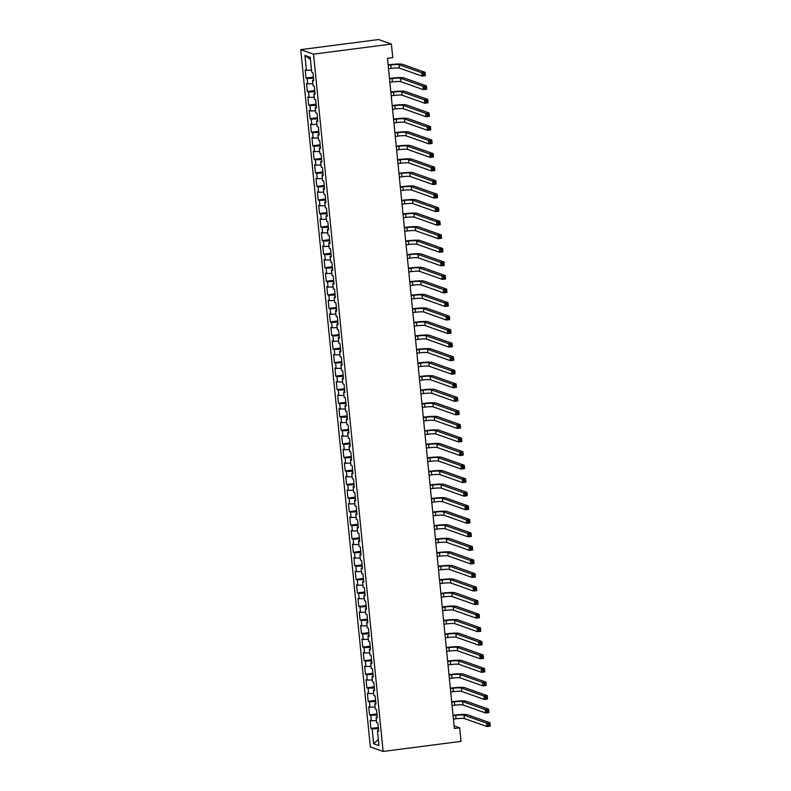 <?xml version="1.0" encoding="UTF-8"?>
<svg xmlns="http://www.w3.org/2000/svg" width="791" height="791" viewBox="0 0 791 791"><rect width="100%" height="100%" fill="white"/><g stroke="black" fill="none" stroke-linecap="round" stroke-linejoin="round"><path stroke-width="1.19" d="M300.738 49.625L370.336 746.931L383.121 751.45L313.523 54.144L300.738 49.625L378.622 39.55L391.407 44.069L313.523 54.144M310.448 59.434L304.911 55.419L306.404 70.32L305.178 69.895L305.988 78.022L307.215 78.457L307.758 83.876L306.532 83.441L307.343 91.568L308.569 92.003L309.103 97.422L307.877 96.986L308.688 105.124L309.914 105.559L310.458 110.977L309.232 110.542L310.042 118.67L311.268 119.105L311.812 124.523L310.586 124.088L311.397 132.226L312.623 132.651L313.167 138.079L311.941 137.644L312.752 145.771L313.978 146.206L314.521 151.625L313.285 151.19L314.106 159.327L315.332 159.752L315.866 165.181L314.64 164.746L315.451 172.873L316.677 173.308L317.221 178.726L315.995 178.291L316.805 186.419L318.031 186.854L318.575 192.272L317.349 191.847L318.16 199.975L319.386 200.41L319.93 205.828L318.704 205.393L319.515 213.521L320.741 213.956L321.275 219.374L320.048 218.949L320.869 227.076L322.095 227.511L322.629 232.93L321.403 232.495L322.214 240.622L323.44 241.057L323.984 246.476L322.758 246.041L323.568 254.178L324.794 254.613L325.338 260.031L324.112 259.596L324.923 267.724L326.149 268.159L326.693 273.577L325.467 273.142L326.278 281.28L327.504 281.715L328.038 287.133L326.812 286.698L327.622 294.825L328.858 295.261L329.392 300.679L328.166 300.244L328.977 308.381L330.203 308.806L330.747 314.235L329.521 313.8L330.331 321.927L331.558 322.362L332.101 327.781L330.875 327.345L331.686 335.473L332.912 335.908L333.456 341.336L332.23 340.901L333.041 349.029L334.267 349.464L334.801 354.882L333.575 354.447L334.385 362.575L335.611 363.01L336.155 368.428L334.929 368.003L335.74 376.13L336.966 376.565L337.51 381.984L336.284 381.549L337.095 389.676L338.321 390.111L338.864 395.53L337.638 395.095L338.449 403.232L339.675 403.667L340.219 409.085L338.983 408.65L339.804 416.778L341.03 417.213L341.564 422.631L340.338 422.196L341.148 430.334L342.374 430.769L342.918 436.187L341.692 435.752L342.503 443.88L343.729 444.315L344.273 449.733L343.047 449.298L343.858 457.435L345.084 457.86L345.627 463.289L344.401 462.854L345.212 470.981L346.438 471.416L346.972 476.835L345.746 476.4L346.567 484.527L347.793 484.962L348.327 490.39L347.101 489.955L347.911 498.083L349.138 498.518L349.681 503.936L348.455 503.501L349.266 511.629L350.492 512.064L351.036 517.482L349.81 517.057L350.621 525.184L351.847 525.62L352.39 531.038L351.164 530.603L351.975 538.73L353.201 539.165L353.735 544.584L352.509 544.149L353.32 552.286L354.556 552.721L355.09 558.139L353.864 557.704L354.675 565.832L355.901 566.267L356.444 571.685L355.218 571.25L356.029 579.388L357.255 579.823L357.799 585.241L356.573 584.806L357.384 592.934L358.61 593.369L359.154 598.787L357.928 598.352L358.738 606.489L359.964 606.915L360.498 612.343L359.272 611.908L360.083 620.035L361.309 620.47L361.853 625.889L360.627 625.454L361.438 633.581L362.664 634.016L363.207 639.444L361.981 639.009L362.792 647.137L364.018 647.572L364.562 652.99L363.336 652.555L364.147 660.683L365.373 661.118L365.917 666.536L364.681 666.111L365.501 674.239L366.727 674.674L367.261 680.092L366.035 679.657L366.846 687.784L368.072 688.219L368.616 693.638L367.39 693.213L368.201 701.34L369.427 701.775L369.97 707.194L368.744 706.758L369.555 714.886L370.781 715.321L371.325 720.739L370.099 720.304L370.91 728.442L378.306 727.483M304.911 55.419L310.23 57.298L311.723 72.208L312.949 72.643L313.76 80.771L312.534 80.336L313.078 85.754L314.304 86.189L315.115 94.317L313.889 93.882L314.423 99.31L315.658 99.735L316.469 107.873L315.243 107.438L315.777 112.856L317.003 113.291L317.814 121.418L316.588 120.983L317.132 126.402L318.358 126.837L319.168 134.974L317.942 134.539L318.486 139.958L319.712 140.393L320.523 148.52L319.297 148.085L319.841 153.503L321.067 153.938L321.878 162.076L320.652 161.641L321.186 167.059L322.412 167.494L323.232 175.622L321.996 175.187L322.54 180.605L323.766 181.04L324.577 189.168L323.351 188.742L323.895 194.161L325.121 194.596L325.932 202.723L324.705 202.288L325.249 207.707L326.475 208.142L327.286 216.269L326.06 215.834L326.604 221.262L327.83 221.698L328.641 229.825L327.415 229.39L327.949 234.808L329.175 235.243L329.985 243.371L328.759 242.936L329.303 248.364L330.529 248.789L331.34 256.927L330.114 256.492L330.658 261.91L331.884 262.345L332.695 270.473L331.469 270.038L332.012 275.466L333.238 275.891L334.049 284.028L332.823 283.593L333.367 289.012L334.593 289.447L335.404 297.574L334.178 297.139L334.712 302.558L335.938 302.993L336.748 311.13L335.522 310.695L336.066 316.113L337.292 316.548L338.103 324.676L336.877 324.241L337.421 329.659L338.647 330.094L339.458 338.222L338.232 337.797L338.775 343.215L340.001 343.65L340.812 351.777L339.586 351.342L340.12 356.761L341.356 357.196L342.167 365.323L340.941 364.898L341.475 370.317L342.701 370.752L343.512 378.879L342.285 378.444L342.829 383.862L344.055 384.297L344.866 392.425L343.64 391.99L344.184 397.418L345.41 397.843L346.221 405.981L344.995 405.546L345.538 410.964L346.765 411.399L347.575 419.527L346.349 419.092L346.883 424.52L348.109 424.945L348.93 433.082L347.694 432.647L348.238 438.066L349.464 438.501L350.275 446.628L349.049 446.193L349.592 451.612L350.818 452.047L351.629 460.184L350.403 459.749L350.947 465.167L352.173 465.602L352.984 473.73L351.758 473.295L352.302 478.713L353.528 479.148L354.338 487.276L353.112 486.851L353.646 492.269L354.872 492.704L355.683 500.832L354.457 500.396L355.001 505.815L356.227 506.25L357.038 514.377L355.812 513.952L356.355 519.371L357.581 519.806L358.392 527.933L357.166 527.498L357.71 532.916L358.936 533.352L359.747 541.479L358.521 541.044L359.065 546.472L360.291 546.897L361.101 555.035L359.875 554.6L360.409 560.018L361.635 560.453L362.446 568.581L361.22 568.146L361.764 573.574L362.99 573.999L363.801 582.136L362.575 581.701L363.118 587.12L364.344 587.555L365.155 595.682L363.929 595.247L364.473 600.666L365.699 601.101L366.51 609.238L365.284 608.803L365.818 614.221L367.054 614.656L367.864 622.784L366.638 622.349L367.172 627.767L368.398 628.202L369.209 636.33L367.983 635.905L368.527 641.323L369.753 641.758L370.564 649.886L369.338 649.451L369.881 654.869L371.108 655.304L371.918 663.431L370.692 663.006L371.236 668.425L372.462 668.86L373.273 676.987L372.047 676.552L372.581 681.971L373.807 682.406L374.627 690.533L373.392 690.098L373.935 695.526L375.161 695.951L375.972 704.089L374.746 703.654L375.29 709.072L376.516 709.507L377.327 717.635L376.101 717.2L376.645 722.628L377.871 723.053L378.681 731.191L377.455 730.755L378.938 745.656L373.619 743.777L372.136 728.877L370.91 728.442M391.407 44.069L392.751 57.624L387.471 58.307L454.37 728.501L459.65 727.819L454.103 725.861M371.325 720.739L376.437 720.591M370.781 715.321L377.08 715.133M377.455 730.755L378.602 730.409M369.97 707.194L375.082 707.045M369.427 701.775L375.725 701.587M376.101 717.2L377.248 716.854M368.616 693.638L373.738 693.489M368.072 688.219L374.37 688.041M374.746 703.654L375.893 703.308M367.261 680.092L372.383 679.944M366.727 674.674L373.026 674.486M373.392 690.098L374.548 689.762M365.917 666.536L371.028 666.388M365.373 661.118L371.671 660.94M372.047 676.552L373.194 676.206M364.562 652.99L369.674 652.842M364.018 647.572L370.317 647.384M370.692 663.006L371.839 662.66M363.207 639.444L368.329 639.286M362.664 634.016L368.962 633.838M369.338 649.451L370.485 649.104M361.853 625.889L366.975 625.74M361.309 620.47L367.607 620.282M367.983 635.905L369.14 635.559M360.498 612.343L365.62 612.194M359.964 606.915L366.263 606.737M366.638 622.349L367.785 622.003M359.154 598.787L364.265 598.639M358.61 593.369L364.908 593.181M365.284 608.803L366.431 608.457M357.799 585.241L362.911 585.093M357.255 579.823L363.553 579.635M363.929 595.247L365.076 594.901M356.444 571.685L361.566 571.537M355.901 566.267L362.199 566.079M362.575 581.701L363.722 581.355M355.09 558.139L360.212 557.991M354.556 552.721L360.844 552.533M361.22 568.146L362.377 567.8M353.735 544.584L358.857 544.435M353.201 539.165L359.5 538.987M359.875 554.6L361.022 554.254M352.39 531.038L357.502 530.89M351.847 525.62L358.145 525.432M358.521 541.044L359.668 540.708M351.036 517.482L356.148 517.334M350.492 512.064L356.79 511.886M357.166 527.498L358.313 527.152M349.681 503.936L354.803 503.788M349.138 498.518L355.436 498.33M355.812 513.952L356.959 513.606M348.327 490.39L353.448 490.232M347.793 484.962L354.081 484.784M354.457 500.396L355.614 500.05M346.972 476.835L352.094 476.686M346.438 471.416L352.737 471.228M353.112 486.851L354.259 486.505M345.627 463.289L350.739 463.13M345.084 457.86L351.382 457.682M351.758 473.295L352.905 472.949M344.273 449.733L349.385 449.585M343.729 444.315L350.027 444.127M350.403 459.749L351.55 459.403M342.918 436.187L348.04 436.039M342.374 430.769L348.673 430.581M349.049 446.193L350.195 445.847M341.564 422.631L346.685 422.483M341.03 417.213L347.328 417.025M347.694 432.647L348.851 432.301M340.219 409.085L345.331 408.937M339.675 403.667L345.974 403.479M346.349 419.092L347.496 418.746M338.864 395.53L343.976 395.381M338.321 390.111L344.619 389.933M344.995 405.546L346.142 405.2M337.51 381.984L342.632 381.835M336.966 376.565L343.264 376.378M343.64 391.99L344.787 391.644M336.155 368.428L341.277 368.28M335.611 363.01L341.91 362.832M342.285 378.444L343.442 378.098M334.801 354.882L339.922 354.734M334.267 349.464L340.565 349.276M340.941 364.898L342.088 364.552M333.456 341.336L338.568 341.178M332.912 335.908L339.21 335.73M339.586 351.342L340.733 350.996M332.101 327.781L337.213 327.632M331.558 322.362L337.856 322.174M338.232 337.797L339.379 337.45M330.747 314.235L335.868 314.076M330.203 308.806L336.501 308.628M336.877 324.241L338.024 323.895M329.392 300.679L334.514 300.531M328.858 295.261L335.147 295.073M335.522 310.695L336.679 310.349M328.038 287.133L333.159 286.985M327.504 281.715L333.802 281.527M334.178 297.139L335.325 296.793M326.693 273.577L331.805 273.429M326.149 268.159L332.447 267.971M332.823 283.593L333.97 283.247M325.338 260.031L330.45 259.883M324.794 254.613L331.093 254.425M331.469 270.038L332.615 269.691M323.984 246.476L329.105 246.327M323.44 241.057L329.738 240.879M330.114 256.492L331.261 256.146M322.629 232.93L327.751 232.781M322.095 227.511L328.384 227.324M328.759 242.936L329.916 242.59M321.275 219.374L326.396 219.226M320.741 213.956L327.039 213.778M327.415 229.39L328.562 229.044M319.93 205.828L325.042 205.68M319.386 200.41L325.684 200.222M326.06 215.834L327.207 215.498M318.575 192.272L323.687 192.124M318.031 186.854L324.33 186.676M324.705 202.288L325.852 201.942M317.221 178.726L322.342 178.578M316.677 173.308L322.975 173.12M323.351 188.742L324.498 188.396M315.866 165.181L320.988 165.022M315.332 159.752L321.63 159.574M321.996 175.187L323.153 174.841M314.521 151.625L319.633 151.476M313.978 146.206L320.276 146.019M320.652 161.641L321.799 161.295M313.167 138.079L318.279 137.931M312.623 132.651L318.921 132.473M319.297 148.085L320.444 147.739M311.812 124.523L316.934 124.375M311.268 119.105L317.567 118.917M317.942 134.539L319.089 134.193M310.458 110.977L315.579 110.829M309.914 105.559L316.212 105.371M316.588 120.983L317.745 120.637M309.103 97.422L314.225 97.273M308.569 92.003L314.867 91.825M315.243 107.438L316.39 107.092M307.758 83.876L312.87 83.727M307.215 78.457L313.513 78.269M313.889 93.882L315.036 93.536M306.404 70.32L311.516 70.172M312.534 80.336L313.681 79.99M383.121 751.45L461.005 741.375L459.65 727.819M372.136 728.877L378.434 728.689M378.325 739.466L373.619 743.777M305.988 78.022L313.394 77.063M307.343 91.568L314.739 90.609M308.688 105.124L316.093 104.165M310.042 118.67L317.448 117.711M311.397 132.226L318.803 131.266M312.752 145.771L320.157 144.812M314.106 159.327L321.502 158.368M315.451 172.873L322.857 171.914M316.805 186.419L324.211 185.47M318.16 199.975L325.566 199.016M319.515 213.521L326.91 212.561M320.869 227.076L328.265 226.117M322.214 240.622L329.62 239.663M323.568 254.178L330.974 253.219M324.923 267.724L332.329 266.765M326.278 281.28L333.673 280.321M327.622 294.825L335.028 293.866M328.977 308.381L336.383 307.422M330.331 321.927L337.737 320.968M331.686 335.473L339.092 334.524M333.041 349.029L340.437 348.07M334.385 362.575L341.791 361.625M335.74 376.13L343.146 375.171M337.095 389.676L344.5 388.717M338.449 403.232L345.855 402.273M339.804 416.778L347.2 415.819M341.148 430.334L348.554 429.375M342.503 443.88L349.909 442.92M343.858 457.435L351.263 456.476M345.212 470.981L352.608 470.022M346.567 484.527L353.963 483.578M347.911 498.083L355.317 497.124M349.266 511.629L356.672 510.679M350.621 525.184L358.026 524.225M351.975 538.73L359.371 537.771M353.32 552.286L360.726 551.327M354.675 565.832L362.08 564.873M356.029 579.388L363.435 578.429M357.384 592.934L364.789 591.975M358.738 606.489L366.134 605.53M360.083 620.035L367.489 619.076M361.438 633.581L368.843 632.632M362.792 647.137L370.198 646.178M364.147 660.683L371.552 659.734M365.501 674.239L372.897 673.279M366.846 687.784L374.252 686.825M368.201 701.34L375.606 700.381M369.555 714.886L376.961 713.927M388.51 68.698L391.1 68.362A6.852 0.801 174.3 0 1 399.435 68.115L422.048 76.114L421.702 72.723L425.004 72.297L402.392 64.298A10.283 1.206 -5.7 0 0 389.904 64.664L388.134 64.892M388.173 65.307L390.764 64.971A6.852 0.801 174.3 0 1 399.089 64.733L421.702 72.723L423.244 73.771L423.383 75.125L424.698 74.957L424.569 73.603L423.244 73.771M424.569 73.603L425.004 72.297L425.34 75.689L422.048 76.114L423.383 75.125M425.34 75.689L424.698 74.957M389.864 82.244L392.455 81.908A6.852 0.801 174.3 0 1 400.78 81.671L423.393 89.66L423.056 86.278L426.359 85.843L403.746 77.854A10.283 1.206 -5.7 0 0 391.258 78.22L389.488 78.447M389.528 78.853L392.118 78.527A6.852 0.801 174.3 0 1 400.444 78.279L423.056 86.278L424.599 87.317L424.737 88.681L426.052 88.503L425.914 87.148L424.599 87.317M425.914 87.148L426.359 85.843L426.695 89.235L423.393 89.66L424.737 88.681M426.695 89.235L426.052 88.503M391.219 95.8L393.809 95.464A6.852 0.801 174.3 0 1 402.135 95.217L424.747 103.216L424.411 99.824L427.713 99.399L405.101 91.4A10.283 1.206 -5.7 0 0 392.603 91.766L390.843 91.993M390.883 92.409L393.473 92.072A6.852 0.801 174.3 0 1 401.798 91.825L424.411 99.824L425.954 100.872L426.082 102.227L427.407 102.059L427.269 100.704L425.954 100.872M427.269 100.704L427.713 99.399L428.05 102.781L424.747 103.216L426.082 102.227M428.05 102.781L427.407 102.059M392.573 109.346L395.164 109.01A6.852 0.801 174.3 0 1 403.489 108.763L426.102 116.761L425.766 113.38L429.058 112.945L406.455 104.956A10.283 1.206 -5.7 0 0 393.958 105.322L392.188 105.549M392.227 105.954L394.828 105.618A6.852 0.801 174.3 0 1 403.153 105.381L425.766 113.38L427.298 114.418L427.437 115.773L428.762 115.605L428.623 114.25L427.298 114.418M428.623 114.25L429.058 112.945L429.404 116.336L426.102 116.761L427.437 115.773M429.404 116.336L428.762 115.605M393.918 122.892L396.518 122.565A6.852 0.801 174.3 0 1 404.844 122.318L427.456 130.317L427.11 126.926L430.413 126.501L407.8 118.502A10.283 1.206 -5.7 0 0 395.312 118.868L393.542 119.095M393.582 119.51L396.172 119.174A6.852 0.801 174.3 0 1 404.508 118.927L427.11 126.926L428.653 127.974L428.791 129.329L430.106 129.16L429.978 127.806L428.653 127.974M429.978 127.806L430.413 126.501L430.749 129.882L427.456 130.317L428.791 129.329M430.749 129.882L430.106 129.16M395.273 136.447L397.863 136.111A6.852 0.801 174.3 0 1 406.198 135.864L428.801 143.863L428.465 140.472L431.767 140.047L409.155 132.057A10.283 1.206 -5.7 0 0 396.667 132.423L394.897 132.651M394.936 133.056L397.527 132.72A6.852 0.801 174.3 0 1 405.852 132.483L428.465 140.472L430.007 141.52L430.146 142.874L431.461 142.706L431.332 141.352L430.007 141.52M431.332 141.352L431.767 140.047L432.104 143.438L428.801 143.863L430.146 142.874M432.104 143.438L431.461 142.706M396.627 149.993L399.218 149.657A6.852 0.801 174.3 0 1 407.543 149.42L430.156 157.409L429.82 154.027L433.122 153.602L410.509 145.603A10.283 1.206 -5.7 0 0 398.021 145.969L396.251 146.197M396.291 146.612L398.882 146.276A6.852 0.801 174.3 0 1 407.207 146.028L429.82 154.027L431.362 155.076L431.5 156.43L432.815 156.262L432.677 154.898L431.362 155.076M432.677 154.898L433.122 153.602L433.458 156.984L430.156 157.409L431.5 156.43M433.458 156.984L432.815 156.262M397.982 163.549L400.572 163.213A6.852 0.801 174.3 0 1 408.898 162.966L431.51 170.965L431.174 167.573L434.477 167.148L411.864 159.159A10.283 1.206 -5.7 0 0 399.366 159.515L397.596 159.752M397.646 160.158L400.236 159.822A6.852 0.801 174.3 0 1 408.561 159.584L431.174 167.573L432.717 168.621L432.845 169.976L434.17 169.808L434.032 168.453L432.717 168.621M434.032 168.453L434.477 167.148L434.813 170.54L431.51 170.965L432.845 169.976M434.813 170.54L434.17 169.808M399.336 177.095L401.927 176.759A6.852 0.801 174.3 0 1 410.252 176.522L432.865 184.511L432.529 181.129L435.821 180.704L413.218 172.705A10.283 1.206 -5.7 0 0 400.721 173.071L398.951 173.298M398.99 173.713L401.581 173.377A6.852 0.801 174.3 0 1 409.916 173.13L432.529 181.129L434.061 182.177L434.2 183.532L435.525 183.354L435.386 181.999L434.061 182.177M435.386 181.999L435.821 180.704L436.167 184.085L432.865 184.511L434.2 183.532M436.167 184.085L435.525 183.354M400.681 190.651L403.272 190.315A6.852 0.801 174.3 0 1 411.607 190.067L434.219 198.066L433.873 194.675L437.176 194.25L414.563 186.251A10.283 1.206 -5.7 0 0 402.075 186.617L400.305 186.844M400.345 187.259L402.935 186.923A6.852 0.801 174.3 0 1 411.271 186.686L433.873 194.675L435.416 195.723L435.554 197.078L436.869 196.91L436.741 195.555L435.416 195.723M436.741 195.555L437.176 194.25L437.512 197.641L434.219 198.066L435.554 197.078M437.512 197.641L436.869 196.91M402.036 204.197L404.626 203.86A6.852 0.801 174.3 0 1 412.961 203.623L435.564 211.612L435.228 208.231L438.53 207.806L415.918 199.807A10.283 1.206 -5.7 0 0 403.43 200.172L401.66 200.4M401.699 200.815L404.29 200.479A6.852 0.801 174.3 0 1 412.615 200.232L435.228 208.231L436.77 209.279L436.909 210.633L438.224 210.455L438.095 209.101L436.77 209.279M438.095 209.101L438.53 207.806L438.867 211.187L435.564 211.612L436.909 210.633M438.867 211.187L438.224 210.455M403.39 217.752L405.981 217.416A6.852 0.801 174.3 0 1 414.306 217.169L436.919 225.168L436.583 221.777L439.885 221.351L417.272 213.352A10.283 1.206 -5.7 0 0 404.784 213.718L403.015 213.946M403.054 214.361L405.645 214.025A6.852 0.801 174.3 0 1 413.97 213.788L436.583 221.777L438.125 222.825L438.254 224.179L439.578 224.011L439.44 222.657L438.125 222.825M439.44 222.657L439.885 221.351L440.221 224.743L436.919 225.168L438.254 224.179M440.221 224.743L439.578 224.011M404.745 231.298L407.335 230.962A6.852 0.801 174.3 0 1 415.661 230.725L438.273 238.714L437.937 235.332L441.24 234.897L418.627 226.908A10.283 1.206 -5.7 0 0 406.129 227.274L404.359 227.501M404.409 227.907L406.999 227.581A6.852 0.801 174.3 0 1 415.324 227.333L437.937 235.332L439.48 236.38L439.608 237.735L440.933 237.557L440.795 236.202L439.48 236.38M440.795 236.202L441.24 234.897L441.576 238.289L438.273 238.714L439.608 237.735M441.576 238.289L440.933 237.557M406.099 244.854L408.69 244.518A6.852 0.801 174.3 0 1 417.015 244.271L439.628 252.27L439.292 248.878L442.584 248.453L419.972 240.454A10.283 1.206 -5.7 0 0 407.484 240.82L405.714 241.047M405.753 241.463L408.344 241.126A6.852 0.801 174.3 0 1 416.679 240.879L439.292 248.878L440.824 249.926L440.963 251.281L442.288 251.113L442.149 249.758L440.824 249.926M442.149 249.758L442.584 248.453L442.93 251.835L439.628 252.27L440.963 251.281M442.93 251.835L442.288 251.113M407.444 258.4L410.035 258.064A6.852 0.801 174.3 0 1 418.37 257.826L440.983 265.816L440.636 262.434L443.939 261.999L421.326 254.01A10.283 1.206 -5.7 0 0 408.838 254.376L407.068 254.603M407.108 255.009L409.698 254.672A6.852 0.801 174.3 0 1 418.024 254.435L440.636 262.434L442.179 263.472L442.317 264.827L443.632 264.659L443.504 263.304L442.179 263.472M443.504 263.304L443.939 261.999L444.275 265.39L440.983 265.816L442.317 264.827M444.275 265.39L443.632 264.659M408.799 271.946L411.389 271.62A6.852 0.801 174.3 0 1 419.714 271.372L442.327 279.371L441.991 275.98L445.293 275.555L422.681 267.556A10.283 1.206 -5.7 0 0 410.193 267.922L408.423 268.149M408.463 268.564L411.053 268.228A6.852 0.801 174.3 0 1 419.378 267.981L441.991 275.98L443.533 277.028L443.672 278.383L444.987 278.214L444.849 276.86L443.533 277.028M444.849 276.86L445.293 275.555L445.63 278.936L442.327 279.371L443.672 278.383M445.63 278.936L444.987 278.214M410.153 285.502L412.744 285.165A6.852 0.801 174.3 0 1 421.069 284.918L443.682 292.917L443.346 289.526L446.648 289.101L424.035 281.112A10.283 1.206 -5.7 0 0 411.538 281.477L409.778 281.705M409.817 282.11L412.408 281.774A6.852 0.801 174.3 0 1 420.733 281.537L443.346 289.526L444.888 290.574L445.017 291.928L446.342 291.76L446.203 290.406L444.888 290.574M446.203 290.406L446.648 289.101L446.984 292.492L443.682 292.917L445.017 291.928M446.984 292.492L446.342 291.76M411.508 299.047L414.098 298.711A6.852 0.801 174.3 0 1 422.424 298.474L445.036 306.473L444.7 303.082L448.003 302.656L425.39 294.657A10.283 1.206 -5.7 0 0 412.892 295.023L411.122 295.251M411.172 295.666L413.762 295.33A6.852 0.801 174.3 0 1 422.087 295.083L444.7 303.082L446.243 304.13L446.371 305.484L447.696 305.316L447.558 303.962L446.243 304.13M447.558 303.962L448.003 302.656L448.339 306.038L445.036 306.473L446.371 305.484M448.339 306.038L447.696 305.316M412.862 312.603L415.453 312.267A6.852 0.801 174.3 0 1 423.778 312.02L446.391 320.019L446.055 316.627L449.347 316.202L426.735 308.213A10.283 1.206 -5.7 0 0 414.247 308.569L412.477 308.806M412.516 309.212L415.107 308.876A6.852 0.801 174.3 0 1 423.442 308.638L446.055 316.627L447.587 317.675L447.726 319.03L449.051 318.862L448.912 317.507L447.587 317.675M448.912 317.507L449.347 316.202L449.684 319.594L446.391 320.019L447.726 319.03M449.684 319.594L449.051 318.862M414.207 326.149L416.798 325.813A6.852 0.801 174.3 0 1 425.133 325.576L447.746 333.565L447.399 330.183L450.702 329.758L428.089 321.759A10.283 1.206 -5.7 0 0 415.601 322.125L413.831 322.352M413.871 322.768L416.462 322.431A6.852 0.801 174.3 0 1 424.787 322.184L447.399 330.183L448.942 331.231L449.08 332.586L450.395 332.408L450.267 331.053L448.942 331.231M450.267 331.053L450.702 329.758L451.038 333.14L447.746 333.565L449.08 332.586M451.038 333.14L450.395 332.408M415.562 339.705L418.152 339.369A6.852 0.801 174.3 0 1 426.478 339.121L449.09 347.12L448.754 343.729L452.056 343.304L429.444 335.305A10.283 1.206 -5.7 0 0 416.956 335.671L415.186 335.898M415.226 336.313L417.816 335.977A6.852 0.801 174.3 0 1 426.141 335.74L448.754 343.729L450.297 344.777L450.435 346.132L451.75 345.964L451.612 344.609L450.297 344.777M451.612 344.609L452.056 343.304L452.393 346.695L449.09 347.12L450.435 346.132M452.393 346.695L451.75 345.964M416.916 353.251L419.507 352.915A6.852 0.801 174.3 0 1 427.832 352.677L450.445 360.666L450.109 357.285L453.411 356.86L430.798 348.861A10.283 1.206 -5.7 0 0 418.301 349.226L416.541 349.454M416.58 349.869L419.171 349.533A6.852 0.801 174.3 0 1 427.496 349.286L450.109 357.285L451.651 358.333L451.78 359.687L453.105 359.51L452.966 358.155L451.651 358.333M452.966 358.155L453.411 356.86L453.747 360.241L450.445 360.666L451.78 359.687M453.747 360.241L453.105 359.51M418.271 366.806L420.861 366.47A6.852 0.801 174.3 0 1 429.187 366.223L451.799 374.222L451.463 370.831L454.756 370.406L432.153 362.407A10.283 1.206 -5.7 0 0 419.655 362.772L417.885 363M417.925 363.415L420.525 363.079A6.852 0.801 174.3 0 1 428.851 362.842L451.463 370.831L452.996 371.879L453.134 373.233L454.459 373.065L454.321 371.711L452.996 371.879M454.321 371.711L454.756 370.406L455.102 373.797L451.799 374.222L453.134 373.233M455.102 373.797L454.459 373.065M419.616 380.352L422.216 380.016A6.852 0.801 174.3 0 1 430.541 379.779L453.154 387.768L452.808 384.386L456.11 383.951L433.498 375.962A10.283 1.206 -5.7 0 0 421.01 376.328L419.24 376.556M419.279 376.971L421.87 376.635A6.852 0.801 174.3 0 1 430.205 376.387L452.808 384.386L454.35 385.435L454.489 386.789L455.804 386.611L455.675 385.257L454.35 385.435M455.675 385.257L456.11 383.951L456.447 387.343L453.154 387.768L454.489 386.789M456.447 387.343L455.804 386.611M420.97 393.908L423.561 393.572A6.852 0.801 174.3 0 1 431.896 393.325L454.499 401.324L454.163 397.932L457.465 397.507L434.852 389.508A10.283 1.206 -5.7 0 0 422.364 389.874L420.594 390.101M420.634 390.517L423.225 390.181A6.852 0.801 174.3 0 1 431.55 389.933L454.163 397.932L455.705 398.98L455.843 400.335L457.158 400.167L457.03 398.812L455.705 398.98M457.03 398.812L457.465 397.507L457.801 400.899L454.499 401.324L455.843 400.335M457.801 400.899L457.158 400.167M422.325 407.454L424.915 407.118A6.852 0.801 174.3 0 1 433.241 406.881L455.853 414.87L455.517 411.488L458.82 411.053L436.207 403.064A10.283 1.206 -5.7 0 0 423.719 403.43L421.949 403.657M421.989 404.063L424.579 403.736A6.852 0.801 174.3 0 1 432.904 403.489L455.517 411.488L457.06 412.526L457.198 413.881L458.513 413.713L458.375 412.358L457.06 412.526M458.375 412.358L458.82 411.053L459.156 414.444L455.853 414.87L457.198 413.881M459.156 414.444L458.513 413.713M423.679 421L426.27 420.674A6.852 0.801 174.3 0 1 434.595 420.426L457.208 428.425L456.872 425.034L460.174 424.609L437.561 416.61A10.283 1.206 -5.7 0 0 425.064 416.976L423.294 417.203M423.343 417.618L425.934 417.282A6.852 0.801 174.3 0 1 434.259 417.035L456.872 425.034L458.414 426.082L458.543 427.437L459.868 427.269L459.729 425.914L458.414 426.082M459.729 425.914L460.174 424.609L460.51 427.99L457.208 428.425L458.543 427.437M460.51 427.99L459.868 427.269M425.034 434.556L427.624 434.219A6.852 0.801 174.3 0 1 435.95 433.972L458.562 441.971L458.226 438.58L461.519 438.155L438.916 430.166A10.283 1.206 -5.7 0 0 426.418 430.531L424.648 430.759M424.688 431.164L427.278 430.828A6.852 0.801 174.3 0 1 435.614 430.591L458.226 438.58L459.759 439.628L459.897 440.983L461.222 440.814L461.084 439.46L459.759 439.628M461.084 439.46L461.519 438.155L461.865 441.546L458.562 441.971L459.897 440.983M461.865 441.546L461.222 440.814M426.379 448.101L428.969 447.765A6.852 0.801 174.3 0 1 437.304 447.528L459.917 455.527L459.571 452.136L462.873 451.71L440.261 443.711A10.283 1.206 -5.7 0 0 427.773 444.077L426.003 444.305M426.042 444.72L428.633 444.384A6.852 0.801 174.3 0 1 436.968 444.137L459.571 452.136L461.113 453.184L461.252 454.538L462.567 454.37L462.438 453.016L461.113 453.184M462.438 453.016L462.873 451.71L463.21 455.092L459.917 455.527L461.252 454.538M463.21 455.092L462.567 454.37M427.733 461.657L430.324 461.321A6.852 0.801 174.3 0 1 438.659 461.074L461.262 469.073L460.926 465.681L464.228 465.256L441.615 457.267A10.283 1.206 -5.7 0 0 429.127 457.623L427.358 457.86M427.397 458.266L429.988 457.93A6.852 0.801 174.3 0 1 438.313 457.692L460.926 465.681L462.468 466.73L462.606 468.084L463.921 467.916L463.793 466.561L462.468 466.73M463.793 466.561L464.228 465.256L464.564 468.648L461.262 469.073L462.606 468.084M464.564 468.648L463.921 467.916M429.088 475.203L431.678 474.867A6.852 0.801 174.3 0 1 440.004 474.63L462.616 482.619L462.28 479.237L465.583 478.812L442.97 470.813A10.283 1.206 -5.7 0 0 430.482 471.179L428.712 471.406M428.752 471.822L431.342 471.485A6.852 0.801 174.3 0 1 439.667 471.238L462.28 479.237L463.823 480.285L463.951 481.64L465.276 481.462L465.138 480.107L463.823 480.285M465.138 480.107L465.583 478.812L465.919 482.194L462.616 482.619L463.951 481.64M465.919 482.194L465.276 481.462M430.442 488.759L433.033 488.423A6.852 0.801 174.3 0 1 441.358 488.176L463.971 496.175L463.635 492.783L466.937 492.358L444.324 484.359A10.283 1.206 -5.7 0 0 431.827 484.725L430.057 484.952M430.106 485.367L432.697 485.031A6.852 0.801 174.3 0 1 441.022 484.794L463.635 492.783L465.177 493.831L465.306 495.186L466.631 495.018L466.492 493.663L465.177 493.831M466.492 493.663L466.937 492.358L467.273 495.749L463.971 496.175L465.306 495.186M467.273 495.749L466.631 495.018M431.797 502.305L434.388 501.969A6.852 0.801 174.3 0 1 442.713 501.731L465.326 509.72L464.989 506.339L468.282 505.914L445.669 497.915A10.283 1.206 -5.7 0 0 433.181 498.281L431.411 498.508M431.451 498.923L434.041 498.587A6.852 0.801 174.3 0 1 442.377 498.34L464.989 506.339L466.522 507.387L466.66 508.742L467.985 508.564L467.847 507.209L466.522 507.387M467.847 507.209L468.282 505.914L468.628 509.295L465.326 509.72L466.66 508.742M468.628 509.295L467.985 508.564M433.142 515.861L435.732 515.524A6.852 0.801 174.3 0 1 444.067 515.277L466.68 523.276L466.334 519.885L469.636 519.46L447.024 511.461A10.283 1.206 -5.7 0 0 434.536 511.826L432.766 512.054M432.806 512.469L435.396 512.133A6.852 0.801 174.3 0 1 443.721 511.896L466.334 519.885L467.877 520.933L468.015 522.287L469.33 522.119L469.201 520.765L467.877 520.933M469.201 520.765L469.636 519.46L469.973 522.851L466.68 523.276L468.015 522.287M469.973 522.851L469.33 522.119M434.496 529.406L437.087 529.07A6.852 0.801 174.3 0 1 445.412 528.833L468.025 536.822L467.689 533.441L470.991 533.005L448.378 525.016A10.283 1.206 -5.7 0 0 435.89 525.382L434.121 525.61M434.16 526.025L436.751 525.689A6.852 0.801 174.3 0 1 445.076 525.442L467.689 533.441L469.231 534.489L469.37 535.843L470.685 535.665L470.546 534.311L469.231 534.489M470.546 534.311L470.991 533.005L471.327 536.397L468.025 536.822L469.37 535.843M471.327 536.397L470.685 535.665M435.851 542.962L438.441 542.626A6.852 0.801 174.3 0 1 446.767 542.379L469.379 550.378L469.043 546.986L472.346 546.561L449.733 538.562A10.283 1.206 -5.7 0 0 437.235 538.928L435.475 539.155M435.515 539.571L438.105 539.235A6.852 0.801 174.3 0 1 446.431 538.987L469.043 546.986L470.586 548.034L470.714 549.389L472.039 549.221L471.901 547.866L470.586 548.034M471.901 547.866L472.346 546.561L472.682 549.953L469.379 550.378L470.714 549.389M472.682 549.953L472.039 549.221M437.205 556.508L439.796 556.172A6.852 0.801 174.3 0 1 448.121 555.935L470.734 563.924L470.398 560.542L473.7 560.107L451.088 552.118A10.283 1.206 -5.7 0 0 438.59 552.484L436.82 552.711M436.869 553.117L439.46 552.79A6.852 0.801 174.3 0 1 447.785 552.543L470.398 560.542L471.94 561.58L472.069 562.935L473.394 562.767L473.255 561.412L471.94 561.58M473.255 561.412L473.7 560.107L474.036 563.499L470.734 563.924L472.069 562.935M474.036 563.499L473.394 562.767M438.56 570.064L441.151 569.728A6.852 0.801 174.3 0 1 449.476 569.48L472.089 577.479L471.752 574.088L475.045 573.663L452.432 565.664A10.283 1.206 -5.7 0 0 439.944 566.03L438.174 566.257M438.214 566.672L440.805 566.336A6.852 0.801 174.3 0 1 449.14 566.089L471.752 574.088L473.285 575.136L473.423 576.491L474.748 576.323L474.61 574.968L473.285 575.136M474.61 574.968L475.045 573.663L475.381 577.044L472.089 577.479L473.423 576.491M475.381 577.044L474.748 576.323M439.905 583.61L442.495 583.274A6.852 0.801 174.3 0 1 450.83 583.026L473.443 591.025L473.097 587.634L476.4 587.209L453.787 579.22A10.283 1.206 -5.7 0 0 441.299 579.585L439.529 579.813M439.569 580.218L442.159 579.882A6.852 0.801 174.3 0 1 450.484 579.645L473.097 587.634L474.64 588.682L474.778 590.037L476.093 589.868L475.964 588.514L474.64 588.682M475.964 588.514L476.4 587.209L476.736 590.6L473.443 591.025L474.778 590.037M476.736 590.6L476.093 589.868M441.259 597.156L443.85 596.829A6.852 0.801 174.3 0 1 452.175 596.582L474.788 604.581L474.452 601.19L477.754 600.764L455.141 592.766A10.283 1.206 -5.7 0 0 442.653 593.131L440.884 593.359M440.923 593.774L443.514 593.438A6.852 0.801 174.3 0 1 451.839 593.191L474.452 601.19L475.994 602.238L476.133 603.592L477.448 603.424L477.309 602.07L475.994 602.238M477.309 602.07L477.754 600.764L478.09 604.146L474.788 604.581L476.133 603.592M478.09 604.146L477.448 603.424M442.614 610.711L445.204 610.375A6.852 0.801 174.3 0 1 453.53 610.128L476.142 618.127L475.806 614.736L479.109 614.31L456.496 606.321A10.283 1.206 -5.7 0 0 443.998 606.677L442.238 606.915M442.278 607.32L444.868 606.984A6.852 0.801 174.3 0 1 453.194 606.746L475.806 614.736L477.349 615.784L477.477 617.138L478.802 616.97L478.664 615.616L477.349 615.784M478.664 615.616L479.109 614.31L479.445 617.702L476.142 618.127L477.477 617.138M479.445 617.702L478.802 616.97M443.969 624.257L446.559 623.921A6.852 0.801 174.3 0 1 454.884 623.684L477.497 631.673L477.161 628.291L480.453 627.866L457.851 619.867A10.283 1.206 -5.7 0 0 445.353 620.233L443.583 620.46M443.622 620.876L446.223 620.54A6.852 0.801 174.3 0 1 454.548 620.292L477.161 628.291L478.693 629.339L478.832 630.694L480.157 630.516L480.018 629.161L478.693 629.339M480.018 629.161L480.453 627.866L480.799 631.248L477.497 631.673L478.832 630.694M480.799 631.248L480.157 630.516M445.313 637.813L447.914 637.477A6.852 0.801 174.3 0 1 456.239 637.23L478.852 645.229L478.506 641.837L481.808 641.412L459.195 633.413A10.283 1.206 -5.7 0 0 446.707 633.779L444.938 634.016M444.977 634.422L447.568 634.085A6.852 0.801 174.3 0 1 455.903 633.848L478.506 641.837L480.048 642.885L480.186 644.24L481.501 644.072L481.373 642.717L480.048 642.885M481.373 642.717L481.808 641.412L482.144 644.803L478.852 645.229L480.186 644.24M482.144 644.803L481.501 644.072M446.668 651.359L449.258 651.023A6.852 0.801 174.3 0 1 457.594 650.785L480.196 658.774L479.86 655.393L483.163 654.968L460.55 646.969A10.283 1.206 -5.7 0 0 448.062 647.335L446.292 647.562M446.332 647.977L448.922 647.641A6.852 0.801 174.3 0 1 457.247 647.394L479.86 655.393L481.403 656.441L481.541 657.796L482.856 657.618L482.728 656.263L481.403 656.441M482.728 656.263L483.163 654.968L483.499 658.349L480.196 658.774L481.541 657.796M483.499 658.349L482.856 657.618M448.022 664.915L450.613 664.578A6.852 0.801 174.3 0 1 458.938 664.331L481.551 672.33L481.215 668.939L484.517 668.514L461.904 660.515A10.283 1.206 -5.7 0 0 449.417 660.88L447.647 661.108M447.686 661.523L450.277 661.187A6.852 0.801 174.3 0 1 458.602 660.95L481.215 668.939L482.757 669.987L482.896 671.341L484.211 671.173L484.072 669.819L482.757 669.987M484.072 669.819L484.517 668.514L484.853 671.905L481.551 672.33L482.896 671.341M484.853 671.905L484.211 671.173M449.377 678.46L451.968 678.124A6.852 0.801 174.3 0 1 460.293 677.887L482.905 685.876L482.569 682.495L485.872 682.06L463.259 674.07A10.283 1.206 -5.7 0 0 450.761 674.436L448.991 674.664M449.041 675.079L451.631 674.743A6.852 0.801 174.3 0 1 459.957 674.496L482.569 682.495L484.112 683.543L484.24 684.897L485.565 684.719L485.427 683.365L484.112 683.543M485.427 683.365L485.872 682.06L486.208 685.451L482.905 685.876L484.24 684.897M486.208 685.451L485.565 684.719M450.732 692.016L453.322 691.68A6.852 0.801 174.3 0 1 461.647 691.433L484.26 699.432L483.924 696.04L487.216 695.615L464.614 687.616A10.283 1.206 -5.7 0 0 452.116 687.982L450.346 688.21M450.386 688.625L452.976 688.289A6.852 0.801 174.3 0 1 461.311 688.041L483.924 696.04L485.456 697.089L485.595 698.443L486.92 698.275L486.781 696.92L485.456 697.089M486.781 696.92L487.216 695.615L487.563 699.007L484.26 699.432L485.595 698.443M487.563 699.007L486.92 698.275M452.076 705.562L454.667 705.226A6.852 0.801 174.3 0 1 463.002 704.989L485.615 712.978L485.269 709.596L488.571 709.161L465.958 701.172A10.283 1.206 -5.7 0 0 453.47 701.538L451.701 701.765M451.74 702.171L454.331 701.844A6.852 0.801 174.3 0 1 462.666 701.597L485.269 709.596L486.811 710.634L486.949 711.989L488.265 711.821L488.136 710.466L486.811 710.634M488.136 710.466L488.571 709.161L488.907 712.553L485.615 712.978L486.949 711.989M488.907 712.553L488.265 711.821M453.431 719.118L456.021 718.782A6.852 0.801 174.3 0 1 464.357 718.535L486.959 726.534L486.623 723.142L489.926 722.717L467.313 714.718A10.283 1.206 -5.7 0 0 454.825 715.084L453.055 715.311M453.095 715.726L455.685 715.39A6.852 0.801 174.3 0 1 464.01 715.143L486.623 723.142L488.166 724.19L488.304 725.545L489.619 725.377L489.491 724.022L488.166 724.19M489.491 724.022L489.926 722.717L490.262 726.098L486.959 726.534L488.304 725.545M490.262 726.098L489.619 725.377M390.764 64.971L391.1 68.362M399.089 64.733L399.435 68.115M392.118 78.527L392.455 81.908M400.444 78.279L400.78 81.671M393.473 92.072L393.809 95.464M401.798 91.825L402.135 95.217M394.828 105.618L395.164 109.01M403.153 105.381L403.489 108.763M396.172 119.174L396.518 122.565M404.508 118.927L404.844 122.318M397.527 132.72L397.863 136.111M405.852 132.483L406.198 135.864M398.882 146.276L399.218 149.657M407.207 146.028L407.543 149.42M400.236 159.822L400.572 163.213M408.561 159.584L408.898 162.966M401.581 173.377L401.927 176.759M409.916 173.13L410.252 176.522M402.935 186.923L403.272 190.315M411.271 186.686L411.607 190.067M404.29 200.479L404.626 203.86M412.615 200.232L412.961 203.623M405.645 214.025L405.981 217.416M413.97 213.788L414.306 217.169M406.999 227.581L407.335 230.962M415.324 227.333L415.661 230.725M408.344 241.126L408.69 244.518M416.679 240.879L417.015 244.271M409.698 254.672L410.035 258.064M418.024 254.435L418.37 257.826M411.053 268.228L411.389 271.62M419.378 267.981L419.714 271.372M412.408 281.774L412.744 285.165M420.733 281.537L421.069 284.918M413.762 295.33L414.098 298.711M422.087 295.083L422.424 298.474M415.107 308.876L415.453 312.267M423.442 308.638L423.778 312.02M416.462 322.431L416.798 325.813M424.787 322.184L425.133 325.576M417.816 335.977L418.152 339.369M426.141 335.74L426.478 339.121M419.171 349.533L419.507 352.915M427.496 349.286L427.832 352.677M420.525 363.079L420.861 366.47M428.851 362.842L429.187 366.223M421.87 376.635L422.216 380.016M430.205 376.387L430.541 379.779M423.225 390.181L423.561 393.572M431.55 389.933L431.896 393.325M424.579 403.736L424.915 407.118M432.904 403.489L433.241 406.881M425.934 417.282L426.27 420.674M434.259 417.035L434.595 420.426M427.278 430.828L427.624 434.219M435.614 430.591L435.95 433.972M428.633 444.384L428.969 447.765M436.968 444.137L437.304 447.528M429.988 457.93L430.324 461.321M438.313 457.692L438.659 461.074M431.342 471.485L431.678 474.867M439.667 471.238L440.004 474.63M432.697 485.031L433.033 488.423M441.022 484.794L441.358 488.176M434.041 498.587L434.388 501.969M442.377 498.34L442.713 501.731M435.396 512.133L435.732 515.524M443.721 511.896L444.067 515.277M436.751 525.689L437.087 529.07M445.076 525.442L445.412 528.833M438.105 539.235L438.441 542.626M446.431 538.987L446.767 542.379M439.46 552.79L439.796 556.172M447.785 552.543L448.121 555.935M440.805 566.336L441.151 569.728M449.14 566.089L449.476 569.48M442.159 579.882L442.495 583.274M450.484 579.645L450.83 583.026M443.514 593.438L443.85 596.829M451.839 593.191L452.175 596.582M444.868 606.984L445.204 610.375M453.194 606.746L453.53 610.128M446.223 620.54L446.559 623.921M454.548 620.292L454.884 623.684M447.568 634.085L447.914 637.477M455.903 633.848L456.239 637.23M448.922 647.641L449.258 651.023M457.247 647.394L457.594 650.785M450.277 661.187L450.613 664.578M458.602 660.95L458.938 664.331M451.631 674.743L451.968 678.124M459.957 674.496L460.293 677.887M452.976 688.289L453.322 691.68M461.311 688.041L461.647 691.433M454.331 701.844L454.667 705.226M462.666 701.597L463.002 704.989M455.685 715.39L456.021 718.782M464.01 715.143L464.357 718.535"/></g></svg>
